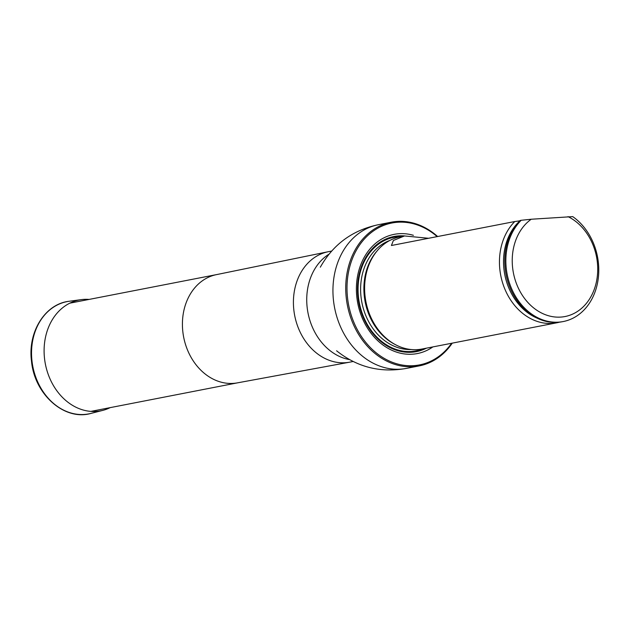 <?xml version="1.0" encoding="UTF-8"?>
<svg xmlns="http://www.w3.org/2000/svg" width="630" height="630" viewBox="0 0 630 630"><rect width="100%" height="100%" fill="white"/><g stroke="black" fill="none" stroke-linecap="round" stroke-linejoin="round"><path stroke-width="0.94" d="M437.188 236.628A72.277 58.173 79 0 0 373.905 230.619A72.277 58.173 79 0 0 347.571 298.084A72.277 58.173 79 0 0 390.206 361.415A72.277 58.173 79 0 0 451.615 343.263M413.414 235.313A60.724 48.88 79 0 0 356.871 297.423A60.724 48.88 79 0 0 432.857 346.917M452.253 343.145A73.19 58.913 -101 0 1 419.202 365.896A73.19 58.913 -101 0 1 346.303 298.242A73.19 58.913 -101 0 1 391.238 222.209A73.19 58.913 -101 0 1 437.653 236.541M428.668 238.29L404.523 235.951L400.16 236.801A57.165 46.014 79 0 0 374.055 255.008A57.165 46.014 79 0 0 390.97 341.94A57.165 46.014 79 0 0 421.998 349.028L556.833 322.788A57.165 46.014 79 0 0 559.479 322.174M568.024 216.625A52.589 42.328 -101 0 1 591.767 295.1A52.589 42.328 -101 0 1 525.593 299.801A52.589 42.328 -101 0 1 531.216 219.24L572.725 216.618A57.165 46.014 -101 0 1 598.5 276.2A57.165 46.014 -101 0 1 563.228 321.544A57.165 46.014 -101 0 1 511.213 287.745A57.165 46.014 -101 0 1 521.183 220.287L520.12 220.492A57.165 46.014 -101 0 0 510.142 287.949A57.165 46.014 -101 0 0 562.165 321.749L563.228 321.544M531.216 219.24L521.183 220.287M404.523 235.951L393.396 240.479L391.419 245.503L514.789 221.532A57.165 46.014 79 0 0 504.819 288.989A57.165 46.014 79 0 0 556.833 322.788M519.971 220.823L514.789 221.532M110.179 407.626A56.464 45.447 -101 0 1 102.879 410.351A56.464 45.447 -101 0 1 44.541 358.635A56.464 45.447 -101 0 1 81.333 299.628A56.464 45.447 -101 0 1 89.113 299.415M237.746 382.804A55.125 44.368 -101 0 1 237.4 382.867A55.125 44.368 -101 0 1 182.85 331.852A55.125 44.368 -101 0 1 216.342 274.656L328.033 251.764A56.259 45.281 -101 0 1 328.387 251.693L331.498 251.086M352.989 361.525L349.878 362.132A56.259 45.281 -101 0 1 349.524 362.203A56.259 45.281 -101 0 1 293.856 310.133A56.259 45.281 -101 0 1 328.033 251.764M349.248 359.572A56.259 45.281 -101 0 1 307.172 307.542A56.259 45.281 -101 0 1 328.766 254.307M419.202 365.896L406.413 368.392A73.19 58.913 -101 0 1 333.514 300.731A73.19 58.913 -101 0 1 378.449 224.697C352.69 230.076 333.349 244.188 320.418 267.025L320.331 267.191M404.61 235.935A58.645 47.203 79 0 0 357.982 297.415A58.645 47.203 79 0 0 411.815 352.225A58.645 47.203 79 0 0 426.431 348.169M374.055 255.008L373.48 255.875A56.212 45.242 79 0 0 390.112 341.35L390.97 341.94M376.945 251.094A56.038 45.108 79 0 0 395.12 344.484M389.907 240.408A56.038 45.108 79 0 0 361.88 302.487A56.038 45.108 79 0 0 411.146 349.532M401.263 236.589A57.866 46.581 79 0 0 358.336 295.722A57.866 46.581 79 0 0 411.626 351.477A57.866 46.581 79 0 0 423.1 348.815M401.263 236.581A57.866 46.581 79 0 0 358.336 295.722A57.866 46.581 79 0 0 411.626 351.485A57.866 46.581 79 0 0 423.108 348.815M518.364 222.343A55.534 44.698 79 0 0 504.787 274.68A55.534 44.698 79 0 0 536.996 318.095M31.98 361.006A57.18 46.021 -101 0 1 69.237 301.25C45.132 303.817 27.594 332.041 31.5 361.14C34.422 394.404 64.551 421.202 91.059 413.382A57.18 46.021 -101 0 1 31.98 361.006M216.515 274.617L70.135 303.109M237.573 382.835L91.192 411.327M237.4 382.867L349.524 362.203M391.238 222.209L378.449 224.697M406.413 368.392C380.512 373.062 357.289 367.235 336.743 350.91L336.601 350.792M81.333 299.628L69.237 301.25M102.879 410.351L91.059 413.382"/></g></svg>
